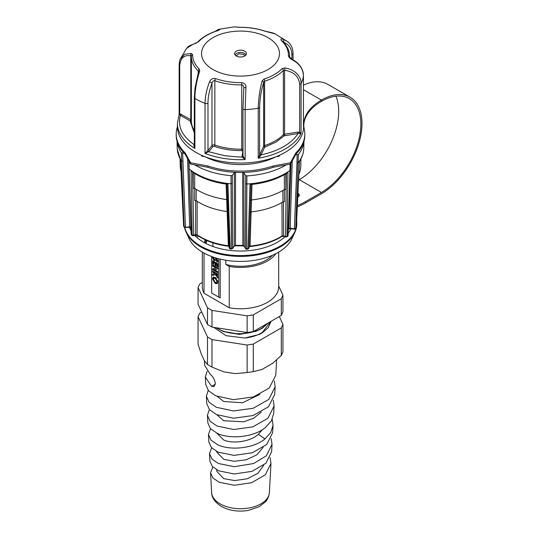 <?xml version="1.0" encoding="UTF-8"?>
<svg xmlns="http://www.w3.org/2000/svg" width="538" height="538" viewBox="0 0 538 538"><rect width="100%" height="100%" fill="white"/><g stroke="black" fill="none" stroke-linecap="round" stroke-linejoin="round"><path stroke-width="0.81" d="M295.194 228.294A1.204 0.908 -143.7 0 0 295.799 228.287M295.57 154.762L298.395 154.48L295.779 228.314A1.204 0.901 37.9 0 1 295.631 228.737L296.169 228.025A1.204 0.908 -143.7 0 0 296.303 227.614L296.048 226.854M212.907 242.826L212.907 246.498A52.253 30.168 180 0 1 203.559 242.214A52.253 30.168 180 0 1 196.141 236.814L196.141 235.032M184.574 227.473A56.268 32.488 0 0 0 186.135 232.275L189.046 238.59A53.255 30.747 0 0 0 202.853 252.416A53.255 30.747 0 0 0 278.166 252.416A53.255 30.747 0 0 0 291.966 238.59L294.878 232.275A56.268 32.488 0 0 0 296.774 223.916L296.774 223.095A56.268 32.488 0 0 0 296.687 221.293M186.135 232.275A56.268 32.488 0 0 0 200.721 246.888A56.268 32.488 0 0 0 280.298 246.888A56.268 32.488 0 0 0 294.878 232.275M177.143 141.642A63.477 36.651 0 0 0 181.414 152.832L184.157 153.196M194.79 164.87A63.477 36.651 0 0 0 195.624 165.361A63.477 36.651 0 0 0 231.037 175.684L232.315 175.294L234.333 172.785L235.53 172.389L242.692 172.49L243.855 172.92L245.658 175.482L245.658 183.559L246.902 184.009A63.302 36.55 0 0 0 289.982 170.452L290.096 164.157M286.223 164.87A63.477 36.651 0 0 1 246.895 175.906L245.658 175.482M298.395 154.48A63.477 36.651 0 0 0 303.869 141.642M297.131 154.883L296.969 163.021L298.247 162.631A63.302 36.55 0 0 0 303.795 148.515A63.302 36.55 0 0 0 303.809 148.105L303.95 141.38M290.903 163.169L288.872 228.522L288.334 229.101M246.895 175.906L246.586 249.255L247.883 249.175L247.944 248.691L250.042 183.888A63.296 36.544 0 0 0 287.944 171.958L287.03 236.39A1.204 0.753 55.3 0 1 286.788 236.902L287.628 236.31A1.204 0.767 -125.9 0 0 287.864 235.805L289.982 170.452M242.692 172.49L242.86 245.429L235.496 245.321L235.53 172.389M189.006 160.875L189.161 169.026A63.302 36.55 0 0 0 195.745 173.492A63.302 36.55 0 0 0 231.044 183.788L231.037 175.684M177.063 141.38L177.21 148.105A63.302 36.55 0 0 0 177.224 148.515A63.302 36.55 0 0 0 181.568 160.99L181.414 152.832M296.969 163.021L294.421 228.684L295.779 228.314A60.592 34.983 0 0 0 296.303 227.614L299.464 161.057A63.296 36.544 0 0 0 303.735 149.483A63.296 36.544 0 0 0 303.788 148.623A63.296 36.544 0 0 0 303.788 148.569M292.208 160.815L290.197 228.146L288.872 228.522A1.204 0.874 -137.9 0 1 288.698 228.98L290.305 228.65L290.197 228.146L294.683 228.98M192.449 235.604A1.204 0.787 -52.6 0 1 192.375 235.557A1.204 0.787 -52.6 0 1 192.147 235.052L191.084 170.593A63.296 36.544 0 0 0 195.751 173.599A63.296 36.544 0 0 0 227.93 183.579L230.143 248.442L230.23 248.926L231.515 249.047L231.441 248.563L232.752 248.092L234.252 245.758A1.204 0.921 32.7 0 1 234.138 246.155L235.543 245.805L235.496 245.321L234.252 245.758L234.333 172.785M243.855 172.92L244.064 245.893L242.86 245.429L242.84 245.906L244.158 246.256A1.204 0.941 -28.7 0 1 244.064 245.893L245.362 248.274L246.639 248.778A60.592 34.983 0 0 0 247.944 248.691L249 248.011A1.204 0.982 2.4 0 1 249 248.018L251.024 184.521C265.086 183.081 277.043 179.302 286.889 173.182M232.631 248.495L232.322 183.371L231.044 183.788L231.441 248.563A60.592 34.983 0 0 1 230.143 248.442L229.497 248.253A1.204 0.699 120 0 0 229.746 248.771L229.141 247.762L229.497 248.253L227.009 184.178L227.93 183.579M232.322 183.371L232.315 175.294M189.161 169.026L191.367 234.44A1.204 0.8 128.7 0 0 191.589 234.945L191.138 234.043L188.777 160.472M190.97 227.144L189.672 226.727L187.58 158.602M182.812 161.407L181.568 160.99L184.09 226.733L185.415 227.144L182.644 153.269M177.224 148.569A63.296 36.544 0 0 0 177.224 148.623A63.296 36.544 0 0 0 177.278 149.483A63.296 36.544 0 0 0 180.492 159.376L183.619 226.027A1.204 0.921 147.6 0 0 183.734 226.397L183.619 226.027A60.592 34.983 0 0 0 184.09 226.733A1.204 0.915 -34.2 0 0 184.211 227.123L183.734 226.397M298.906 161.548L299.531 161.198L296.169 228.025M249.013 246.908L249.968 246.565C262.477 245.267 273.096 241.918 281.838 236.518L283.829 236.39L285.705 237.05A1.204 0.511 -70.6 0 1 285.476 236.532L287.03 236.39A60.592 34.983 0 0 0 287.864 235.805L287.843 234.898M287.944 171.958L286.391 173.384L285.476 236.532L283.6 235.873L282.087 235.987L281.973 202.47M250.042 183.888L251.024 184.521L250.513 200.593L251.495 199.921A60.29 34.809 0 0 0 284.38 189.571L284.427 201.784L282.921 201.898L282.88 190.459M245.658 183.559L245.362 248.274L245.745 248.926M234.138 246.155L232.638 248.495L231.515 249.047M229.141 247.762L227.009 184.178M191.454 233.539L191.367 234.44A60.592 34.983 0 0 0 192.147 235.052L193.687 235.234L192.624 172.059L191.084 170.593M191.124 227.574L189.591 227.231L189.672 226.727L185.213 227.433M184.46 227.352A1.204 0.915 -34.2 0 1 184.211 227.123L184.608 227.493A1.204 0.699 120 0 1 184.359 226.969M180.492 159.376L177.278 149.483M183.599 225.59L180.445 159.497M249.968 246.565L250.056 246.068L249.054 246.747A1.204 0.982 -177.6 0 0 249.054 246.747L250.15 212.51M281.838 236.518A1.204 0.726 -122.2 0 0 282.087 235.987A56.429 32.583 180 0 1 250.056 246.068L251.145 211.266M283.829 236.39A1.204 0.511 -70.6 0 1 283.6 235.873L283.472 201.71M195.395 235.14L197.359 235.314A1.204 0.76 -55.2 0 1 197.116 234.79L195.61 234.629L193.687 235.234A1.204 0.471 72.5 0 1 193.472 235.752L195.395 235.14A1.204 0.471 -107.5 0 0 195.61 234.629L195.684 200.472M197.359 235.314C205.644 240.963 215.98 244.608 228.361 246.263L227.137 210.923M229.195 246.465L228.253 245.758A56.429 32.583 180 0 1 200.607 236.996A56.429 32.583 0 0 1 197.116 234.79L197.17 201.326M285.826 173.841L285.886 189.457L284.38 189.571L284.326 174.715M251.502 199.921L251.125 211.911L250.143 212.577L250.526 200.506M194.695 173.539L194.669 188.307L193.176 188.145L193.209 172.59M196.209 189.309L196.188 200.681L194.695 200.519L194.722 188.347M298.913 174.332A60.29 34.809 0 0 0 300.789 166.128L300.944 158.844M251.986 184.433L251.495 199.921M228.031 212.268L227.103 211.569L226.72 199.585M227.561 200.27L226.632 199.571L226.135 184.077M194.669 188.307A60.29 34.809 180 0 0 197.876 190.311A60.29 34.809 0 0 0 226.632 199.571M180.069 158.844L180.223 166.128A60.29 34.809 0 0 0 180.99 171.259M282.921 201.898A58.279 33.645 180 0 1 251.125 211.911M298.866 175.361L298.778 179.241A58.279 33.645 180 0 1 298.563 181.777M227.103 211.569A58.279 33.645 180 0 1 199.295 202.618A58.279 33.645 180 0 1 196.188 200.681M212.907 246.498A52.253 30.168 0 0 0 277.453 242.214A52.253 30.168 0 0 0 284.918 236.774M198.616 236.162L196.659 237.285M189.43 227.244A52.253 30.168 0 0 0 191.017 230.553M194.675 235.368A52.253 30.168 0 0 0 196.141 236.814M290.957 228.731A52.253 30.168 180 0 1 288.193 233.21M184.776 227.574A56.268 32.488 0 0 0 222.618 253.896A56.268 32.488 0 0 0 280.298 246.068A56.268 32.488 0 0 0 296.102 228.119M296.431 226.68A56.268 32.488 0 0 0 296.774 223.095M213.082 293.869L220.19 297.971L220.19 259.101M275.9 253.654A38.185 22.045 180 0 1 229.249 266.445L229.249 307.79L204.023 293.23L204.023 253.075M229.249 266.445L225.819 264.467A36.174 20.881 0 0 0 272.295 255.348M225.819 260.231L225.819 264.467M211.663 256.525L211.663 293.049L220.19 297.971M218.764 297.151L218.764 258.744M202.322 252.114L202.322 286.727A38.185 22.045 0 0 0 204.023 293.23M229.249 307.79A38.185 22.045 0 0 0 278.691 286.727L278.691 252.114M215.2 283.479L217.123 283.681L217.903 281.979L215.213 277.352L213.277 277.164L212.523 278.886L215.2 283.479L215.906 283.069L214.689 282.046M217.769 268.953L217.769 267.998L212.658 265.046L212.658 266.102L216.014 268.045L212.658 268.778L212.658 269.74L217.769 272.692L217.769 271.636L214.406 269.686L217.769 268.953M212.813 256.942L212.523 257.89L213.983 260.506L215.153 260.574L216.646 259.78L216.982 260.446L216.458 260.997L217.365 262.019M217.695 260.036L216.458 260.997M215.745 260.157L216.458 259.746M217.581 261.865L217.09 262.147L217.903 260.991L216.606 258.691L213.929 259.417L213.445 258.462L214.097 257.87L213.868 257.298M213.445 258.462L214.097 257.87M214.635 259.007L215.523 258.731L213.929 259.417L214.689 260.096L213.983 260.506M217.769 266.935L217.769 263.755L212.658 260.802L212.658 263.983L213.573 264.514L213.573 262.396L214.951 263.19L214.951 265.308L215.873 265.839L215.873 263.721L216.854 264.286L216.854 266.404L217.769 266.935M217.769 275.12L217.769 274.057L212.658 271.105L212.658 272.161L215.052 273.546L212.658 274.104L212.658 275.382L215.509 274.716L217.769 278.133L217.769 276.794L215.973 274.077L217.769 275.12M215.617 299.928L221.179 303.136M217.453 283.418L215.906 283.069M213.505 279.995L213.236 278.476L212.523 278.886M213.236 278.476L213.673 277.009M217.769 268.697L214.406 269.686M217.769 271.872L213.364 269.33L212.658 269.74M213.364 269.33L213.364 268.623M212.658 266.102L213.364 265.691L216.72 267.635L216.014 268.045M217.749 261.656L217.191 260.627M217.117 259.323L216.646 259.78M215.866 260.163L214.689 260.096M213.451 258.596L213.236 257.48L212.523 257.89M213.236 257.48L213.263 257.097M217.769 266.115L216.854 266.404M217.56 265.994L217.56 263.876L216.854 264.286M217.56 263.876L216.579 263.311L215.873 263.721M215.873 265.019L214.951 265.308M215.664 264.898L215.664 262.779L214.951 263.19M215.664 262.779L214.285 261.986L213.573 262.396M213.573 263.694L212.658 263.983M213.364 263.573L213.364 261.212M217.769 274.299L216.679 273.667L215.973 274.077M216.148 274.346L215.509 274.716M216.135 274.326L212.658 275.382M213.364 274.972L213.364 273.943M212.658 272.161L213.364 271.751L215.765 273.136L215.052 273.546M278.691 286.021L282.941 295.18L281.293 298.731L253.284 314.905L247.137 315.853L211.992 310.419L207.493 307.817L198.071 287.527L199.719 283.977L202.322 282.477M217.655 280.54L216.484 282.558L215.213 282.423L213.445 279.41L213.835 278.341L214.689 277.83L216.384 278.328M217.695 281.024L216.484 282.558M211.992 310.419L211.992 327.091L247.137 332.524L247.137 315.853M198.071 287.527L198.071 304.199L207.493 324.488L207.493 307.817M282.941 295.18L282.941 311.852L281.293 315.402L281.293 298.731M253.284 314.905L253.284 331.576L281.293 315.402M215.913 277.998L215.2 278.408L216.982 281.435M213.835 278.341L215.2 278.408M207.493 324.488L211.992 327.091M247.137 332.524L253.284 331.576M215.987 327.709L223.041 331.401L239.383 334.132L256.081 331.267L239.397 334.461L223.694 331.637M270.97 321.361L262.161 332.565C257.305 335.477 251.508 337.306 244.763 338.039L259.551 334.374L262.161 332.948L268.314 327.595L271.038 321.327M256.081 331.267L262.161 328.362L268.469 322.807M267.917 323.123L262.161 327.978C250.89 335.214 230.123 335.598 218.852 329.128L216.693 327.817M244.763 338.039L226.081 335.678L213.761 327.36M201.696 312.013L199.719 313.156L198.071 316.7L207.493 336.996L211.992 339.592L247.137 345.026L253.284 344.078L281.293 327.904L282.941 324.36L279.316 316.546M198.071 316.7L198.071 344.239L201.246 353.957L204.319 360.588L207.493 364.529L207.493 336.996M282.941 324.36L282.941 351.892L281.293 355.443L281.293 327.904M253.284 344.078L253.284 371.617L261.945 369.498L272.631 363.332L281.293 355.443M211.992 339.592L211.992 367.131L223.828 371.845L235.301 373.621L247.137 372.565L247.137 345.026M207.493 364.529L211.992 367.131M253.284 371.617L247.137 372.565M204.447 360.742L204.702 365.41L210.257 374.3C213.001 376.573 214.696 379.633 215.334 383.493L214.144 386.566L211.569 386.318L215.321 384.253M211.569 386.318L205.334 377.057L205.745 384.562L208.529 390.77L215.825 395.881L233.411 399.647L253.432 396.93L269.303 387.999L275.786 375.181L276.626 359.693M207.419 415.363L207.829 422.868L210.445 428.638L217.298 433.372C229.84 439.452 253.593 437.421 265.449 427.528L271.36 420.924L273.694 413.487L274.104 405.982L267.931 418.268L252.813 426.856L233.748 429.526L217.009 426.029L210.069 421.22L207.419 415.363L209.349 409.546M206.377 396.21L206.787 403.715L209.484 409.707L216.565 414.63L233.62 418.228L253.042 415.538L268.449 406.822L274.743 394.334L275.147 386.829L268.785 399.445L253.196 408.248L233.539 410.951L216.276 407.286L209.114 402.29L206.377 396.21L208.206 390.393M205.334 377.057L207.069 371.24M274.353 380.998L275.147 386.829M273.284 400.151L274.104 405.982M272.215 419.304L273.062 425.134L270.769 432.451L264.972 438.947C253.337 448.679 230.049 450.703 217.749 444.778L211.024 440.151L208.462 434.516L210.499 428.699M216.807 433.144L223.741 440.044C232.86 443.937 249.941 441.92 258.381 434.327L262.329 429.727M216.982 414.818L223.741 420.763L243.808 421.799L253.936 418.107L261.246 412.041M217.379 396.546L223.741 401.483L242.497 402.78L259.841 394.394M271.139 438.457L272.02 444.274L266.397 455.747L253.633 463.527L234.225 466.695L218.489 463.521L211.985 459.082L209.504 453.668L209.914 461.174L212.362 466.5L218.778 470.864L234.259 473.971L251.892 471.375L265.886 463.299L271.609 451.792L272.013 444.422M208.462 434.516L208.872 442.021L211.4 447.569L218.038 452.122L234.043 455.39L252.275 452.761L266.74 444.475L272.652 432.639L273.062 425.134M209.504 453.668L211.669 447.851M270.069 457.609L270.977 463.44L265.368 474.745L251.656 482.694L234.386 485.276L219.228 482.263L212.94 478.013L210.553 472.821L212.846 467.011M216.794 469.882L216.794 471.369L223.741 478.632L234.662 480.575L247.224 478.786L257.904 473.312L263.694 465.229M216.794 451.53L216.794 452.068L223.741 459.338L234.131 461.261L246.155 459.802L256.734 454.913L263.129 447.455M204.077 156.356L203.653 156.43A1.607 0.928 180 0 1 202.046 156.195A1.607 0.928 180 0 1 201.575 155.543A1.607 0.928 180 0 1 201.629 155.3M295.907 154.164L290.385 164.103L273.169 167.291L273.169 165.973L290.385 162.792L295.907 152.846L295.907 154.164A64.304 37.129 180 0 0 304.817 135.307L304.817 133.996A64.304 37.129 180 0 0 304.273 129.187A60.29 34.809 180 0 1 303.768 124.688A60.29 34.809 180 0 1 321.428 100.075A57.378 33.127 -60 0 1 350.11 97.23A57.378 33.127 -60 0 1 358.907 143.209A57.378 33.127 -60 0 1 321.428 193.767L305.591 202.907L305.591 201.595L321.428 192.456A55.764 32.199 -60 0 0 357.857 143.31A55.764 32.199 -60 0 0 349.31 98.622A55.764 32.199 -60 0 0 321.428 101.386A60.29 34.809 0 0 0 303.782 125.341M273.169 167.291A64.304 37.129 180 0 1 207.85 167.291L190.627 164.103L185.112 154.164A64.304 37.129 180 0 1 176.202 135.307L176.202 133.996A64.304 37.129 180 0 1 177.406 126.827M202.194 155.556L201.898 156.101M279.114 156.101L278.825 155.556M185.112 154.164L185.112 152.846A64.304 37.129 180 0 1 176.202 133.996M185.112 152.846L190.627 162.792L190.627 164.103M190.627 162.792L207.85 165.973L207.85 167.291M273.169 165.973A64.304 37.129 180 0 1 207.85 165.973M290.385 162.792L290.385 164.103M304.817 133.996A64.304 37.129 180 0 1 295.907 152.846M298.751 179.948L299.256 179.652A55.764 32.199 120 0 0 335.927 96.201M279.383 155.3A1.607 0.928 180 0 1 279.437 155.543A1.607 0.928 180 0 1 277.359 156.43L276.935 156.356M205.213 156.807A52.986 30.592 0 0 0 275.799 156.807M303.445 85.112A57.378 33.127 -60 0 1 327.945 84.432L350.11 97.23M305.591 201.595A60.29 34.809 180 0 1 297.44 205.536M297.837 197.143A49.355 28.494 0 0 0 297.857 197.13A4.741 2.737 0 0 0 299.249 195.193A4.741 2.737 0 0 0 298.012 193.357M297.958 194.628A4.741 2.737 180 0 1 299.108 195.852M297.373 206.874A60.29 34.809 0 0 0 305.591 202.907M206.074 243.573A5.629 3.248 -60 0 1 206.915 240.56M205.819 243.445A4.022 2.32 -60 0 1 206.094 240.204M205.24 239.814A5.629 3.248 120 0 0 204.474 242.732M303.445 125.327L303.439 125.946A63.101 36.429 180 0 0 303.607 123.269L303.607 126.612A63.101 36.429 180 0 1 264.656 160.263A63.101 36.429 180 0 1 195.886 152.368A63.101 36.429 180 0 1 177.406 126.612L177.406 123.269L179.141 114.359L179.141 64.937C179.349 61.843 179.685 59.926 180.163 59.187L184.648 54.291L191.333 53.47L192.624 54.668A47.889 27.646 -0 0 0 199.309 69.079L199.665 71.419C197.439 77.264 194.796 90.048 194.884 98.447L194.884 148.441L193.828 145.596L193.929 144.453A1.002 0.794 -155.1 0 0 194.326 144.446M262.08 81.077L263.976 79.079A47.889 27.646 -0 0 0 274.367 74.533A47.889 27.646 0 0 0 282.248 68.534L284.837 67.936C289.114 68.635 292.726 70.162 295.665 72.529C299.357 75.797 301.159 79.456 301.072 83.511L301.072 133.505L298.032 133.511L297.77 132.126L299.659 132.22L301.072 133.505A63.101 36.429 180 0 1 285.127 149.033A63.101 36.429 180 0 1 258.227 158.239L259.605 155.347A1.002 0.43 -165.4 0 0 260.399 155.892L258.227 158.239L258.227 108.246C258.502 98.71 259.787 89.658 262.08 81.077A2.011 1.103 16.9 0 1 263.64 82.415L264.602 81.245A49.153 28.38 0 0 0 275.268 76.578A49.153 28.38 -0 0 0 283.351 70.417L284.582 70.323C293.782 71.695 298.812 76.356 299.659 84.305A2.011 1.163 -0 0 0 301.072 83.511A63.101 36.429 180 0 0 303.439 75.959C303.143 69.16 299.72 63.961 293.163 60.35C290.412 58.985 288.819 57.431 288.375 55.69A47.889 27.646 0 0 0 281.354 40.552C280.406 39.025 281.085 38.608 283.391 39.308L287.756 41.742L275.153 33.894L264.918 31.197A47.889 27.646 0 0 0 239.961 27.337L233.855 26.9L218.879 29.328C220.324 29.267 219.907 29.725 217.628 30.693A47.889 27.646 0 0 0 206.646 35.434A47.889 27.646 0 0 0 198.441 41.776L192.194 44.735L186.585 48.407L180.163 59.187M209.484 81.978A2.011 0.558 21.2 0 1 211.985 83.262C212.571 81.352 213.525 80.505 214.85 80.713L214.85 145.018A2.011 1.163 0 0 0 212.382 145.186A2.011 1.163 0 0 0 211.985 145.516L207.984 150.472A1.002 0.746 -141.1 0 0 208.892 151.534L212.893 146.585L214.332 146.336C222.772 149.275 231.925 150.687 241.784 150.579L242.813 151.212L241.979 156.894A1.002 0.82 175.2 0 0 242.981 156.04L245.14 159.604A63.101 36.429 180 0 1 205.032 153.397L205.032 103.41C205.153 96.45 206.639 89.301 209.484 81.978C210.788 79.173 212.799 78.037 215.516 78.568A47.889 27.646 0 0 0 241.73 82.623C244.75 83.161 246.148 84.829 245.933 87.62L245.14 109.617L245.14 159.604L241.979 156.894C241.865 157.264 236.108 156.867 224.696 155.697L208.697 151.743L205.032 153.397L207.85 150.606A2.011 1.163 0 0 0 207.984 150.472L207.984 102.94A2.011 1.163 180 0 1 205.032 103.41A63.101 36.429 180 0 1 195.886 99.046A63.101 36.429 180 0 1 194.884 98.447A2.011 1.163 180 0 1 194.326 97.647L194.326 145.986L194.884 148.441A63.101 36.429 180 0 1 177.406 123.269M260.11 153.868L259.605 155.347L259.605 107.432C259.834 98.824 261.186 90.485 263.64 82.415L263.64 146.255L260.11 153.868A1.002 0.794 -155.1 0 0 261.078 154.843L260.399 155.892M293.042 59.893L293.042 53.45C292.887 48.225 291.132 44.324 287.763 41.749L287.83 41.803M303.445 125.757L303.445 75.871A2.011 1.163 180 0 1 303.439 75.959L303.439 125.421M179.201 114.648L179.732 113.666A1.002 0.787 -92 0 1 179.551 114.829L190.055 120.889L194.326 132.933M245.933 87.62A2.011 0.679 -175.6 0 0 243.808 88.138L243.808 88.138A2.011 0.679 -175.6 0 0 243.815 88.192L242.988 108.36A2.011 1.163 0 0 0 242.981 108.461A2.011 1.163 0 0 0 243.566 109.281A2.011 1.163 180 0 0 245.14 109.617A63.101 36.429 180 0 0 258.227 108.246A2.011 1.163 180 0 0 259.605 107.432M241.73 82.623L241.757 84.876C243.176 85.091 243.855 86.201 243.815 88.192M199.665 71.419A2.011 1.103 -163.1 0 0 198.455 72.045L195.038 87.916L194.326 97.647M199.309 69.079A2.011 1.412 134.3 0 0 198.219 70.976L198.435 72.327M191.333 53.47A2.011 1.486 99.4 0 0 190.768 55.811L191.36 56.187A49.153 28.38 -0 0 0 191.353 56.51A49.153 28.38 -0 0 0 198.219 70.976L198.219 72.812M192.194 44.735A2.011 1.432 -106.2 0 1 192.698 44.419L192.698 44.419C188.697 45.945 188.475 46.409 186.592 48.4M244.696 51.171A5.925 3.423 180 0 1 246.323 54.244A5.925 3.423 180 0 1 242.241 56.867A5.925 3.423 180 0 1 236.316 56.013A5.925 3.423 180 0 1 234.689 54.244A5.925 3.423 180 0 1 237.729 50.572A5.925 3.423 180 0 1 244.696 51.171M208.892 151.534L208.697 151.743A1.002 0.693 48.1 0 1 207.85 150.606M299.659 84.305L299.659 132.22A1.002 0.457 -73.6 0 0 299.41 133.377M218.879 29.328A2.011 1.769 80.5 0 0 217.668 30.585M237.023 27.095A2.011 1.486 -80.6 0 1 237.413 27.088L233.875 26.9M268.112 31.903A2.011 0.794 -81.6 0 0 267.924 31.809L265.194 31.191C257.379 28.548 248.966 27.25 239.955 27.283L237.413 27.088M283.391 39.308A2.011 1.231 109.7 0 1 283.324 42.058M293.163 60.35A2.011 0.78 -62.5 0 0 292.934 59.839L289.646 57.263M284.837 67.936A2.011 0.794 98.4 0 1 284.582 70.323L284.582 134.17L297.77 132.126M179.732 65.757C180.371 58.017 184.05 54.701 190.768 55.811L190.768 119.658L179.732 113.666L179.732 65.757A2.011 1.163 180 0 1 179.141 64.937M193.828 145.596A1.002 0.43 -165.4 0 0 194.326 145.468M181.118 114.083A1.002 0.578 -60 0 1 180.405 115.314C177.406 126.188 181.918 135.899 193.929 144.453L194.326 143.599M244.83 55.932L243.573 54.325L238.912 53.766L236.182 55.932M245.664 248.569A1.204 0.699 120 0 0 245.913 249.101L244.158 246.256M192.254 235.126A1.204 0.699 120 0 0 192.503 235.644L191.589 234.945M264.972 438.947L258.381 434.327M269.39 492.573C268.765 498.383 266.001 501.167 265.308 501.947L259.108 506.749L248.146 510.448C238.179 512.021 229.249 510.676 221.34 506.426C214.904 502.243 211.663 497.623 211.622 492.573A28.897 16.685 0 0 0 220.076 503.844A28.897 16.685 0 0 0 251.145 507.556A28.897 16.685 0 0 0 269.39 492.573L270.977 463.44M321.428 101.386L321.428 100.075L303.445 89.691M321.428 192.456L299.256 179.652M279.37 155.812L279.37 155.307M201.642 155.307L201.642 155.812M268.072 69.51A38.985 22.509 180 0 1 212.94 69.51A38.985 22.509 180 0 1 212.94 37.68A38.985 22.509 180 0 1 268.072 37.68A38.985 22.509 180 0 1 268.072 69.51M283.708 146.571C277.218 150.29 269.679 153.048 261.078 154.843L264.615 147.23L275.974 142.106L284.225 135.825L298.032 133.511C294.925 138.474 290.15 142.826 283.708 146.571M293.042 53.45A2.011 1.163 180 0 1 291.878 54.506L291.878 59.234M263.976 79.079A2.011 0.807 72 0 1 264.602 81.245L264.602 145.549A49.153 28.38 0 0 0 275.268 140.875A49.153 28.38 0 0 0 283.351 134.722L283.351 70.417A2.011 1.432 44.2 0 0 282.248 68.534M215.516 78.568A2.011 0.854 109.5 0 0 214.85 80.713A49.153 28.38 0 0 0 241.757 84.876L241.757 149.181A2.011 1.163 180 0 1 242.981 149.396M207.984 102.94C208.071 96.672 209.403 90.115 211.985 83.262L211.985 145.516A1.002 0.746 -141.1 0 0 212.893 146.585M192.624 54.668A2.011 1.641 -178.9 0 0 191.36 56.16A2.011 1.641 -178.9 0 0 191.36 56.187M198.441 41.776A2.011 1.439 -136.7 0 0 197.628 42.125L197.628 42.125C197.123 42.744 195.482 43.511 192.698 44.419M217.628 30.693A2.011 0.787 -107.4 0 0 217.379 30.679L217.379 30.679C208.979 33.343 202.396 37.156 197.628 42.125M242.988 108.562L242.988 155.886A2.011 1.163 0 0 0 242.981 155.986A2.011 1.163 0 0 0 242.981 156.04M283.297 42.092C288.825 44.244 291.683 48.38 291.878 54.506M281.354 40.552A2.011 1.399 -46.7 0 1 282.1 40.841L282.141 41.305M288.375 55.69A2.011 1.641 2.5 0 1 289.646 57.189A49.153 28.38 0 0 0 289.659 56.51C289.572 50.76 287.057 45.535 282.1 40.841M214.332 146.336A1.002 0.43 109.5 0 0 214.85 145.018A49.153 28.38 0 0 0 241.757 149.181L241.784 150.579M191.36 56.16L191.353 120.808A49.153 28.38 0 0 0 194.326 130.532M245.779 55.152A5.306 3.06 0 0 0 244.259 53.323A5.306 3.06 0 0 0 238.744 52.596A5.306 3.06 0 0 0 235.234 55.152M241.986 156.652A1.002 0.82 -171.4 0 0 242.981 155.986L242.981 108.461L243.822 87.889M265.093 146.874A1.002 0.403 72 0 1 264.602 145.549A2.011 1.163 0 0 0 263.64 146.255A1.002 0.794 -155.1 0 0 264.615 147.23M284.844 135.549L284.582 134.17A2.011 1.163 180 0 0 283.351 134.722A1.002 0.713 44.2 0 0 284.225 135.825M191.353 120.411A2.011 1.163 0 0 0 190.768 119.658A1.002 0.578 -60 0 1 190.055 120.889M190.351 121.299A1.002 0.82 -178.9 0 0 191.353 120.552M288.328 229.383L288.698 228.98M290.352 164.11L290.244 170.021M235.543 245.805L242.84 245.906M303.735 149.483C303.385 153.592 301.973 157.533 299.498 161.299M290.244 170.028L288.126 235.375L287.628 236.31M227.016 184.198C215.173 182.651 204.884 179.389 196.162 174.413L192.073 171.817M290.305 228.65L294.528 229.188L295.631 228.737M189.591 227.231L184.608 227.493M229.242 246.592L228.361 246.263M285.705 237.05L286.788 236.902M247.883 249.175L249 248.018M246.586 249.255L245.913 249.101M230.23 248.926L229.746 248.771M193.472 235.752L192.503 235.644M217.439 260.486L216.733 260.896M216.962 259.397L216.249 259.807M214.406 257.567L213.694 257.978M215.153 258.986L214.447 259.397M211.622 492.573L210.553 472.821M303.607 123.269L303.445 120.559M218.341 30.444L217.379 30.679M214.998 31.48L218.401 29.429M267.924 31.809C271.636 32.529 274.044 33.228 275.147 33.894M303.445 75.871C303.553 72.045 302.1 68.286 299.081 64.587C296.7 62.132 294.649 60.552 292.934 59.839M194.326 145.986L194.393 145.361M289.659 57.23L289.659 56.51"/></g></svg>
